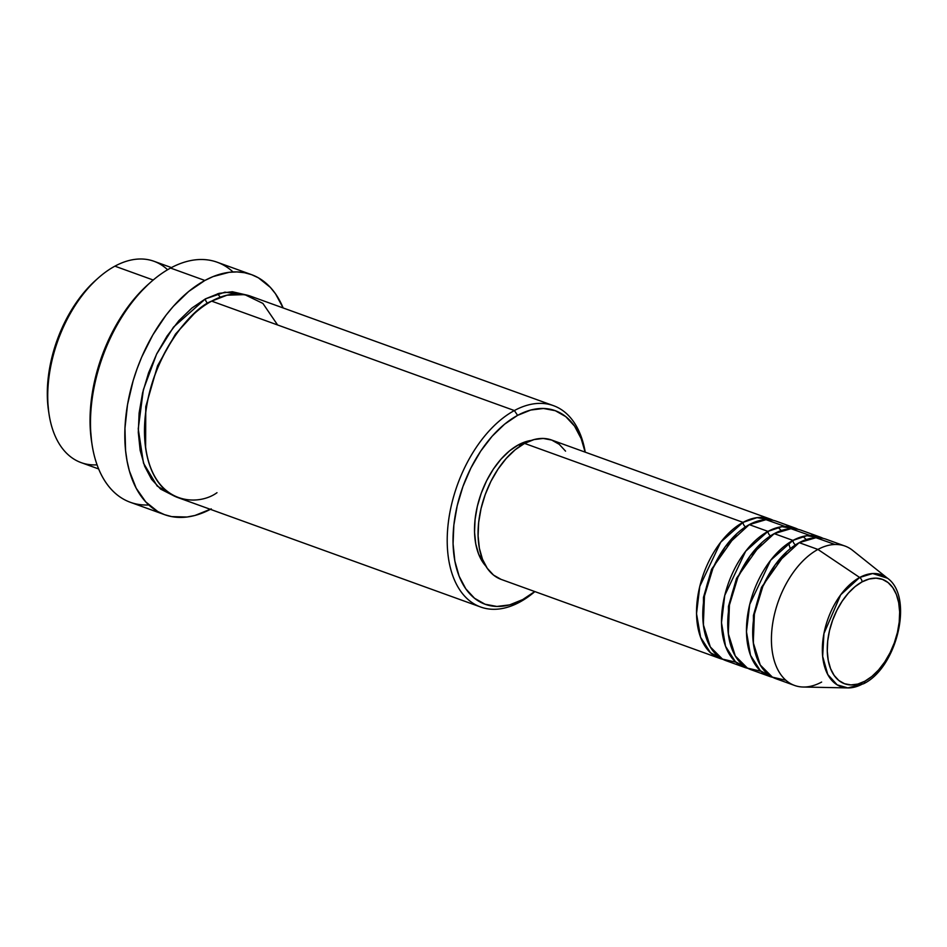 <?xml version="1.0" encoding="UTF-8"?>
<svg xmlns="http://www.w3.org/2000/svg" width="947" height="947" viewBox="0 0 947 947"><rect width="100%" height="100%" fill="white"/><g stroke="black" fill="none" stroke-linecap="round" stroke-linejoin="round"><path stroke-width="1.42" d="M863.711 683.687A4.119 2.758 -118.4 0 0 864.848 681.213A55.506 32.861 -70.1 0 1 827.276 651.134A55.506 32.861 -70.1 0 1 862.078 581.872A55.506 32.861 -70.1 0 1 899.65 611.951A55.506 32.861 -70.1 0 1 864.848 681.213A4.119 2.758 61.6 0 1 863.711 683.687A4.119 2.758 61.6 0 1 862.634 683.935A59.483 35.217 -70.1 0 1 847.849 687.913A59.483 35.217 -70.1 0 1 822.813 641.036A59.483 35.217 -70.1 0 1 859.663 577.481A4.119 2.758 61.6 0 1 862.078 581.872L869.168 579.008L876.034 578.167L882.415 579.363L888.073 582.571L892.784 587.661L896.359 594.444L898.679 602.647L899.65 611.951L899.224 622.025L897.425 632.454L894.323 642.847L890.038 652.814L884.723 661.953L878.591 669.931L871.891 676.43L864.848 681.213L857.769 684.077L850.903 684.918L844.511 683.722L838.864 680.514L834.153 675.424L830.566 668.641L828.246 660.438L827.276 651.134L827.702 641.06L829.501 630.631L832.614 620.238L836.899 610.27L842.214 601.132L848.334 593.153L855.046 586.655L862.078 581.872A4.119 2.758 -118.4 0 0 859.663 577.481A59.483 35.217 -70.1 0 1 887.493 578.215L872.661 573.527L859.663 577.481L817.924 549.438L859.663 577.481L840.711 594.787L823.937 633.555L822.659 656.354L827.773 674.513L837.172 684.859L847.849 687.913L803.198 687.025A74.115 43.882 109.9 0 1 772.006 628.619A74.115 43.882 109.9 0 1 817.924 549.438A74.115 43.882 -70.1 0 1 844.961 546.052L826.246 539.281A74.115 43.882 109.9 0 0 799.197 542.667L775.238 564.696L762.891 586.3L754.392 614.106L753.279 642.705L760.252 664.995L772.409 677.152L785.88 680.254M722.869 659.313L710.439 652.696L700.591 637.272L696.53 613.668L699.797 586.359L720.714 542.193L743.016 522.365A4.119 2.758 -118.4 0 0 745.549 526.84A4.119 2.758 61.6 0 1 743.016 522.365A74.115 43.882 -70.1 0 1 770.065 518.98A74.115 43.882 -70.1 0 1 773.119 520.305L756.973 517.654L743.016 522.365L524.555 443.409L743.016 522.365A74.115 43.882 -70.1 0 0 698.081 594.55A74.115 43.882 -70.1 0 0 719.684 658.378A74.115 43.882 -70.1 0 0 722.869 659.313M736.695 533.777L711.588 569.23L703.467 597.415L703.479 625.671L703.467 597.415L711.588 569.23L736.695 533.777M785.016 526.437L766.005 519.678L749.266 524.626L767.981 531.397L749.266 524.626A74.115 43.882 109.9 0 0 704.331 596.799A74.115 43.882 109.9 0 0 725.923 660.639L744.65 667.41A74.115 43.882 -70.1 0 0 747.834 668.333L735.405 661.716L725.556 646.304L721.496 622.688L724.763 595.379L745.68 551.225L767.981 531.397A74.115 43.882 -70.1 0 1 795.03 528L776.303 521.229A74.115 43.882 109.9 0 0 749.266 524.626L725.307 546.656L712.961 568.247L704.461 596.054L703.349 624.665L710.321 646.943L722.478 659.1L735.937 662.202M744.65 667.41A74.115 43.882 -70.1 0 1 723.058 603.57A74.115 43.882 -70.1 0 1 767.981 531.397A4.119 2.758 -118.4 0 0 770.515 535.86A4.119 2.758 61.6 0 1 767.981 531.397L781.938 526.674L798.084 529.326A74.115 43.882 -70.1 0 0 795.03 528M761.66 542.797L736.553 578.262L728.444 606.435L728.444 634.691L728.444 606.435L736.553 578.262L761.66 542.797M809.981 535.457L790.97 528.698L774.232 533.646L792.959 540.417L774.232 533.646A74.115 43.882 109.9 0 0 729.297 605.831A74.115 43.882 109.9 0 0 750.888 669.659L769.615 676.43A74.115 43.882 -70.1 0 0 772.811 677.354L760.37 670.748L750.521 655.324L746.473 631.708L749.728 604.399L770.657 560.245L792.959 540.417A74.115 43.882 -70.1 0 1 819.995 537.02L801.269 530.261A74.115 43.882 109.9 0 0 774.232 533.646L750.273 555.676L737.926 577.268L729.427 605.074L728.314 633.685L735.286 655.963L747.443 668.132L760.903 671.234M769.615 676.43A74.115 43.882 -70.1 0 1 748.023 612.591A74.115 43.882 -70.1 0 1 792.959 540.417A4.119 2.758 -118.4 0 0 795.48 544.88A4.119 2.758 61.6 0 1 792.959 540.417L806.903 535.694L823.05 538.346A74.115 43.882 -70.1 0 0 819.995 537.02M786.626 551.817L761.518 587.282L753.41 615.467L753.41 643.711L753.41 615.467L761.518 587.282L786.626 551.817M171.431 267.587L153.959 261.265A107.058 63.378 109.9 0 0 114.895 266.166A107.058 63.378 -70.1 0 1 167.583 269.741M553.439 405.647L250.706 296.233A107.058 63.378 109.9 0 0 211.643 301.134L514.375 410.548L517.595 415.366A102.939 60.939 -70.1 0 1 585.139 452.133L581.174 438.662L574.533 426.103L565.797 416.656L555.309 410.714L543.471 408.477L530.734 410.051L517.595 415.366L504.55 424.22L492.109 436.271L480.745 451.068L470.896 468.019L462.941 486.498L457.188 505.781L453.85 525.123L453.068 543.779L454.856 561.05L459.153 576.261L465.806 588.833L474.542 598.267L485.03 604.222L496.867 606.447L509.604 604.884L522.744 599.558L519.725 602.114A107.058 63.378 109.9 0 0 534.866 591.591A107.058 63.378 -70.1 0 1 519.725 602.114A107.058 63.378 -70.1 0 1 480.662 607.015A107.058 63.378 -70.1 0 1 449.47 514.813A107.058 63.378 -70.1 0 1 514.375 410.548A107.058 63.378 -70.1 0 1 553.439 405.647A107.058 63.378 -70.1 0 1 585.246 452.181A107.058 63.378 109.9 0 0 514.375 410.548L211.643 301.134C191.128 308.343 143.506 363.281 144.536 434.697C147.472 505.071 196.692 507.604 216.993 492.7M534.747 591.544A102.939 60.939 -70.1 0 1 522.744 599.558L534.747 591.544M210.388 509.332A127.644 75.571 -70.1 0 1 164.695 514.706A127.644 75.571 -70.1 0 1 127.502 404.771A127.644 75.571 -70.1 0 1 204.883 280.466L170.555 268.06L204.883 280.466A127.644 75.571 -70.1 0 1 251.464 274.618L217.135 262.212A127.644 75.571 109.9 0 0 170.555 268.06A127.644 75.571 -70.1 0 1 233.021 271.967M145.613 447.813L145.767 406.701L157.557 365.767L175.503 334.078L194.028 313.859L175.503 334.078L157.557 365.767L145.767 406.701L145.613 447.813M174.864 496.335L157.178 486.036L143.494 463.142L138.238 428.873L143.352 389.773L156.586 354.154L173.538 327.082L205.404 298.885A4.119 2.758 -118.4 0 0 207.878 303.324A4.119 2.758 61.6 0 1 205.404 298.885L219.065 293.357L232.311 291.723L247.546 295.251L224.924 292.161L205.404 298.885L191.839 308.095L178.9 320.631L167.086 336.007L156.835 353.645L148.572 372.858L142.583 392.91L139.114 413.022L138.298 432.436L140.156 450.405L144.631 466.22L151.544 479.289L160.623 489.102L174.864 496.346M770.065 518.98L551.604 440.012A74.115 43.882 109.9 0 0 524.555 443.409L534.013 439.586L543.187 438.449L551.71 440.059L559.263 444.344L565.548 451.139M485.847 566.105L478.685 554.244L475.761 543.909L474.542 532.167L475.074 519.465L477.347 506.314L481.254 493.209L486.663 480.65L493.363 469.108L501.093 459.058L509.545 450.855L518.423 444.841L520.743 445.682L518.423 444.841L531.267 440.426A69.995 41.443 109.9 0 0 518.423 444.841A69.995 41.443 109.9 0 0 478.223 502.833A69.995 41.443 109.9 0 0 485.835 566.105M251.464 274.618A127.644 75.571 -70.1 0 1 283.165 307.976L275.482 293.771L270.369 287.403L258.401 277.814L251.653 274.689L244.492 272.712L236.975 271.919L229.174 272.31L213.063 276.595L204.883 280.466L188.713 291.439L173.289 306.39L166.045 315.173L152.822 334.954L141.73 357.031L137.126 368.667L133.196 380.552L127.525 404.618L124.957 428.293L125.584 450.677L127.099 461.118L129.384 470.919L136.202 488.226L145.779 501.934L157.758 511.522L164.506 514.647L171.667 516.612L186.973 517.026L194.975 515.464L211.264 508.87M97.068 464.835A107.058 63.378 -70.1 0 1 49.09 414.443A107.058 63.378 -70.1 0 1 98.476 277.814A107.058 63.378 -70.1 0 1 114.895 266.166L153.201 280.016L114.895 266.166A107.058 63.378 109.9 0 0 49.99 370.431A107.058 63.378 109.9 0 0 81.182 462.633L98.654 468.954M847.849 687.913L863.688 683.698C896.998 667.623 914.151 596.989 887.493 578.215L852.596 550.349A74.115 43.882 109.9 0 0 817.924 549.438L799.197 542.667L817.924 549.438A74.115 43.882 -70.1 0 0 772.989 621.623A74.115 43.882 -70.1 0 0 794.58 685.45A74.115 43.882 -70.1 0 0 821.629 682.065M834.946 544.478L815.947 537.718L799.197 542.667A74.115 43.882 109.9 0 0 754.262 614.852A74.115 43.882 109.9 0 0 775.853 678.691L794.58 685.45M48.64 411.531L47.35 397.148L48.143 378.48L51.469 359.138L57.234 339.855L65.189 321.388L75.038 304.425L86.39 289.64L96.286 279.744M91.634 441.811L90.107 424.718L91.054 402.321L95.055 379.108L101.956 355.965L111.509 333.806L123.323 313.457L136.96 295.701L148.691 283.958M148.809 504.952A127.644 75.571 -70.1 0 1 92.108 444.841A127.644 75.571 -70.1 0 1 150.987 281.934A127.644 75.571 -70.1 0 1 170.555 268.06A127.644 75.571 109.9 0 0 93.173 392.366A127.644 75.571 109.9 0 0 130.355 502.301L164.695 514.706M277.613 324.987L262.899 303.419L244.728 294.624L226.996 295.192L211.643 301.134A107.058 63.378 109.9 0 0 146.738 405.399A107.058 63.378 109.9 0 0 177.929 497.601L480.662 607.015M501.105 579.386L493.553 575.101L487.267 568.307L482.485 559.251L479.383 548.301L478.093 535.872L478.661 522.436L481.064 508.503L485.207 494.618L490.937 481.325L498.027 469.108L506.207 458.466L515.168 449.789L524.555 443.409A74.115 43.882 109.9 0 0 479.62 515.594A74.115 43.882 109.9 0 0 501.212 579.422L719.684 658.378M150.987 281.934L148.596 284.041A123.524 73.132 109.9 0 0 91.61 441.693A123.524 73.132 109.9 0 0 91.871 443.255M514.375 410.548A107.058 63.378 109.9 0 0 447.256 544.111A107.058 63.378 109.9 0 0 519.725 602.114L522.744 599.558A102.939 60.939 -70.1 0 1 453.068 543.779A102.939 60.939 -70.1 0 1 517.595 415.366L514.375 410.548M98.476 277.814L96.097 279.921A102.939 60.939 109.9 0 0 48.605 411.294A102.939 60.939 109.9 0 0 48.865 412.845M220.284 297.204L217.573 293.771M92.108 444.841L91.61 441.693M49.09 414.443L48.605 411.294M806.299 539.553L802.961 536.452M790.26 548.68L788.579 543.069M781.334 530.533L777.996 527.42"/></g></svg>
